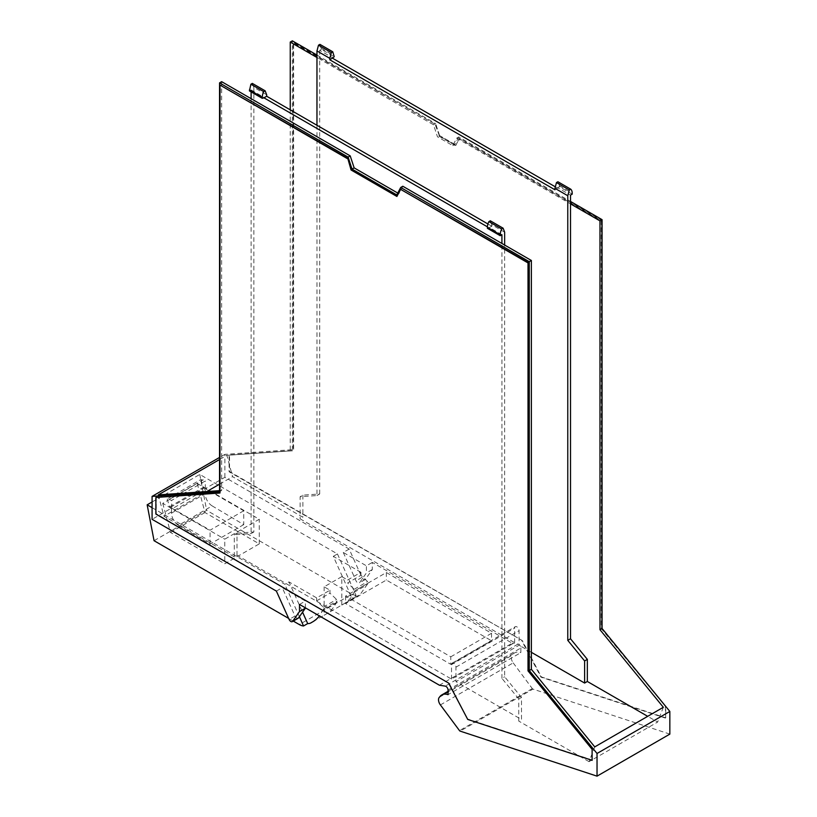 <?xml version="1.0" encoding="UTF-8"?>
<svg xmlns="http://www.w3.org/2000/svg" width="817" height="817" viewBox="0 0 817 817"><rect width="100%" height="100%" fill="white"/><g stroke="black" fill="none" stroke-linecap="round" stroke-linejoin="round"><path stroke-width="0.61" stroke-dasharray="4.08 3.06" d="M237.012 555.264L237.012 533.154L234.275 534.737L234.275 556.837L237.012 555.264L451.515 679.101L514.628 642.652L300.135 518.815L302.872 517.243L232.579 476.658L226.871 455.294L219.548 459.522M234.275 556.837L163.992 516.262L206.824 491.528M219.548 484.185L232.579 476.658M450.78 656.817L491.558 633.267L386.349 572.533L345.581 596.073L450.78 656.817L450.78 664.323L345.581 603.589L386.349 580.039L491.558 640.783L450.78 664.323M243.732 524.626L210.061 544.061L178.504 525.351L212.165 505.907L243.732 524.626L243.732 510.768L205.322 488.597L224.889 477.302L349.176 549.055L361.911 577.415A2.972 1.716 -120 0 0 365.117 579.59A2.972 1.716 -120 0 0 365.454 579.284L372.307 569.531L372.307 562.413L512.198 643.173L439.393 685.208M299.502 604.447L305.395 601.036L282.263 587.689L294.998 616.038A2.972 1.716 -120 0 0 298.215 618.224M276.371 591.089L282.263 587.689M243.732 510.768L210.061 530.202L171.652 508.031L152.085 519.326M349.176 549.055L343.283 552.455L366.414 565.813L372.307 562.413M514.628 642.652L514.628 628.13A3.145 1.818 60 0 1 515.282 626.69A3.145 1.818 60 0 1 517.712 627.538A3.145 1.818 60 0 1 519.081 630.704L519.081 645.226L455.957 681.674L521.491 719.501L521.491 697.401L504.651 676.793L504.651 245.059M451.515 679.101L451.515 664.578A3.145 1.818 60 0 1 452.158 663.138A3.145 1.818 60 0 1 454.589 663.976A3.145 1.818 60 0 1 455.957 667.152L455.957 681.674M504.651 232.181L491.824 224.767L491.824 226.227L489.087 227.8L487.412 226.84M491.824 226.227L487.933 223.981M489.087 227.8L487.402 228.29M491.824 224.767L490.292 220.794M501.924 234.724L489.087 227.32M572.196 194.16L559.359 186.746L559.359 185.776A9.538 5.515 120 0 0 557.888 181.762M252.32 83.405L253.852 87.378L266.679 94.782M251.115 91.872L251.115 89.931L249.43 90.901M251.115 89.931L263.952 97.335M253.852 87.378L253.852 531.99L237.012 533.154M319.917 44.373L321.387 49.357L334.224 56.761M316.965 125.277L316.965 495.551L300.135 496.716L300.135 518.815M531.377 652.323L519.081 645.226M402.822 186.256L398.89 193.711L397.767 193.067M521.491 697.401L518.754 698.974L518.754 721.084L521.491 719.501M518.754 698.974L501.924 678.376L504.651 676.793M501.924 678.376L501.924 243.476M594.756 746.891L589.047 761.658L657.634 722.065L647.697 716.325M589.047 761.658L518.754 721.084M321.387 49.357L319.702 50.327L332.539 57.731M559.359 186.746L557.674 187.716L570.511 195.13M554.947 189.779L557.674 187.716M557.674 188.206L555.335 186.848M253.852 531.99L251.115 533.572L234.275 534.737M251.115 98.673L251.115 533.572M316.965 495.551L319.702 493.968L302.872 495.133L300.135 496.716M302.872 495.133L302.872 517.243M319.702 50.327L319.702 59.069L433.541 124.787L437.463 136.776L452.761 145.61L456.683 138.155L570.511 203.872M319.702 493.968L319.702 59.069L316.965 57.496M178.504 525.351A10.029 5.79 60 0 1 176.768 524.075C173.47 520.899 171.713 517.253 171.509 513.127L205.169 493.682A10.029 5.79 60 0 0 210.439 504.64A10.029 5.79 60 0 0 212.165 505.907M171.509 513.127L171.509 509.165L205.169 489.73L205.169 493.682M171.509 509.165L169.548 506.816L167.209 498.962L171.652 500.402L205.322 480.968L200.88 479.528L167.209 498.962M205.169 489.73L203.219 487.381L200.88 479.528M448.584 683.053L156.292 513.811L156.292 497.216M467.743 719.44L449.013 682.818M592.529 760.096L468.172 719.195M396.899 196.448L401.055 189.125M219.967 493.019L220.396 84.825M396.786 194.926L398.89 193.711M435.727 124.593L439.454 135.979L455.815 145.426L459.542 138.349L601.649 220.396L601.649 628.344L665.753 706.797L665.753 717.826L541.385 676.925L522.226 640.538L229.516 471.542L229.516 454.936L293.62 450.494L293.62 42.555L435.727 124.593L293.191 42.79L293.191 450.739L229.097 455.181L229.097 471.787L522.226 640.538M663.343 707.287L657.634 722.065M221.652 81.669L221.652 490.496L219.548 491.711M158.273 494.898L163.992 516.262M219.548 490.649L221.652 490.496M290.249 109.846L290.249 450.902L292.353 449.687L292.353 40.85M226.871 455.294L290.249 450.902M343.283 552.455L356.018 580.816A2.972 1.716 -120 0 0 359.225 582.991A2.972 1.716 -120 0 0 359.562 582.684L366.414 572.931L366.414 565.813M205.322 488.597L205.322 480.968M210.061 544.061L210.061 530.202M171.652 508.031L171.652 500.402M305.395 607.848L305.395 601.036M455.815 145.426L459.123 138.594L601.23 220.641L601.23 628.579L665.753 706.797M665.753 717.826L665.334 707.042M665.334 718.072L540.966 677.16L521.808 640.783M439.454 135.979L435.298 124.838M439.025 136.225L455.396 145.671M669.838 734.115L532.95 689.099L460.145 731.123M456.683 138.155L458.786 136.939L570.511 201.442M458.786 136.939L454.865 144.395L452.761 145.61M454.865 144.395L439.566 135.561L437.463 136.776M439.566 135.561L435.645 123.581L433.541 124.787M316.965 55.066L435.645 123.581M224.889 477.302L224.889 454.364L292.353 449.687M224.889 454.364L219.548 457.438M372.307 569.531L366.414 572.931M448.053 690.038L520.858 648.004A2.972 1.716 60 0 0 518.029 644.092L512.198 643.173M520.858 648.004L520.858 652.62L448.053 694.654M439.505 697.187L512.3 655.152A17.851 10.304 60 0 1 514.547 652.936A17.851 10.304 60 0 1 520.858 652.62M440.394 704.918L513.188 662.883A5.985 3.452 60 0 1 512.3 655.152M513.188 662.883L532.306 688.588A1.195 0.684 -120 0 0 532.95 689.099M491.558 633.267L491.558 640.783M386.349 572.533L386.349 580.039M345.581 596.073L345.581 603.589M342.374 604.682A71.416 41.228 60 0 0 343.518 604.059A71.416 41.228 60 0 0 347.644 601.046A71.416 41.228 60 0 0 354.047 592.345L354.772 590.865L354.261 589.251L347.644 582.95L360.961 575.26L367.579 581.561L368.089 583.175L360.961 593.356A71.416 41.228 -120 0 1 356.835 596.369A71.416 41.228 -120 0 1 355.691 596.992L342.374 604.682A14.88 8.589 60 0 1 341.874 605.009A14.88 8.589 60 0 1 341.802 605.05L324.124 615.252A14.88 8.589 -120 0 0 324.196 615.211A14.88 8.589 -120 0 0 324.696 614.884L311.379 622.574M360.961 575.26L360.961 572.308L347.644 579.999L347.644 582.95M360.961 572.308L333.295 556.336L352.004 598.003A14.88 8.589 -120 0 0 353.812 597.87A14.88 8.589 -120 0 0 355.191 597.319A14.88 8.589 -120 0 0 355.691 596.992M341.802 605.05L341.802 576.628L347.644 579.999M152.085 501.985L199.767 474.452L337.441 553.936L333.295 556.336M152.085 507.663L284.837 584.308L288.983 581.918L302.576 612.178M341.802 576.628L324.124 586.831L329.966 590.201L316.649 597.891L288.983 581.918M197.234 483.439L259.275 519.265L224.767 539.179L224.767 563.791L259.275 543.877L204.985 512.535L197.234 483.439L162.726 503.364L224.767 539.179M337.441 553.936L356.151 595.613L352.004 598.003M324.124 586.831L324.124 615.252M356.151 595.613L351.902 594.194L206.65 510.339L154.056 540.701M199.767 474.452L206.65 510.339M293.262 621.073L288.646 618.408M299.39 616.712L284.837 584.308M316.649 597.891L316.649 600.842L323.266 607.143L323.777 608.757L319.457 615.967M316.649 600.842L329.966 593.152L329.966 590.201M324.696 614.884A71.416 41.228 -120 0 0 325.84 614.261A71.416 41.228 -120 0 0 329.966 611.259A71.416 41.228 -120 0 0 336.379 602.548L337.094 601.067A1.195 0.684 -120 0 0 336.584 599.453L329.966 593.152M259.275 543.877L259.275 519.265M162.726 503.364L170.477 532.449L224.767 563.791M170.477 532.449L204.985 512.535M455.957 667.152L519.081 630.704M451.515 664.578L514.628 628.13M559.359 185.776L572.196 193.18M321.387 48.377L334.224 55.791M170.457 507.337L204.117 487.902M169.548 506.816L203.219 487.381M169.548 499.187L203.219 479.753M294.998 616.038L289.106 619.439M361.911 577.415L356.018 580.816M365.454 579.284L359.562 582.684M518.029 644.092L445.234 686.127M532.306 688.588L459.501 730.612M354.261 589.251L367.579 581.561M368.089 583.175L354.772 590.865M351.902 594.194L349.799 595.409A14.88 8.589 -120 0 0 354.047 596.829M349.799 595.409L299.298 624.556M354.047 592.345L367.364 584.655M336.379 602.548L323.062 610.238M323.777 608.757L337.094 601.067M323.266 607.143L336.584 599.453M452.158 663.138L515.282 626.69M365.117 579.59L359.225 582.991M448.053 691.325L514.547 652.936M355.191 597.319L341.874 605.009M324.196 615.211L325.84 614.261M343.518 604.059L356.835 596.369"/><path stroke-width="1.23" d="M206.824 491.528L219.548 484.185M219.548 457.438L152.085 496.389L152.085 519.326L276.371 591.089L289.106 619.439A2.972 1.716 -120 0 0 292.323 621.625L298.215 618.224A2.972 1.716 -120 0 0 298.542 617.907L305.395 608.165L299.502 611.565L299.502 604.447L439.393 685.208L445.234 686.127A2.972 1.716 -120 0 1 448.053 690.038L448.053 694.654A17.851 10.304 -120 0 0 441.742 694.961A17.851 10.304 -120 0 0 439.505 697.187A5.985 3.452 -120 0 0 440.394 704.918L459.501 730.612A1.195 0.684 -120 0 0 460.145 731.123L597.033 776.15L597.033 753.478L529.273 670.532L531.377 669.317L531.377 260.48L529.273 261.695L529.273 670.532M266.679 94.782L266.679 96.243L263.952 97.826L262.267 98.306L262.267 97.335A9.538 5.515 120 0 1 263.738 91.627L265.147 90.81L266.679 94.782M487.933 223.981L266.679 96.243M487.412 226.84L263.952 97.826M251.115 91.872L251.115 98.673L221.652 81.669L219.548 82.885L348.113 157.109L352.035 169.088L396.786 194.926L400.708 187.471L402.822 186.256L501.924 243.476L501.924 234.724L500.239 235.704L487.402 228.29L487.402 227.32A9.538 5.515 120 0 1 488.872 221.611L490.292 220.794L503.119 228.198L504.651 232.181L504.651 245.059M500.239 235.704L500.239 234.724L487.402 227.32M488.872 221.611L501.709 229.015A9.538 5.515 120 0 0 500.239 234.724M501.709 229.015L503.119 228.198M569.306 189.993L556.469 182.579L557.888 181.762L570.726 189.176L569.306 189.993L567.774 195.733L554.947 188.329L556.469 182.579M531.377 652.323L584.615 683.053L584.615 660.953L567.774 640.354L570.511 638.771L570.511 195.13L572.196 194.16L572.196 193.18A9.538 5.515 120 0 0 570.726 189.176M262.267 98.306L249.43 90.901L250.901 84.222L252.32 83.405L265.147 90.81M250.901 84.222L263.738 91.627M316.965 125.277L316.965 50.93L318.497 45.19L331.334 52.594L332.754 51.788L334.224 56.761L329.802 59.804L554.947 189.779L554.947 188.329M316.965 50.93L329.802 58.344L331.334 52.594M318.497 45.19L319.917 44.373L332.754 51.788M329.802 58.344L329.802 59.804M567.774 640.354L567.774 195.733M347.348 158.61L219.967 85.07L219.967 493.019L155.873 497.461L155.873 514.056L448.584 683.053L450.575 686.842A9.518 5.494 -120 0 1 450.596 686.872L467.743 719.44L592.111 760.341L592.111 749.322L528.007 670.859L528.007 262.911L400.636 189.37L396.899 196.448L351.075 169.997L347.766 158.365L351.504 169.752L397.103 196.08M397.767 193.067L354.139 167.873L350.217 155.894L251.115 98.673M570.511 638.771L587.341 659.37L587.341 681.48L584.615 683.053M584.615 660.953L587.341 659.37M647.697 716.325L587.341 681.48M555.335 186.848L332.539 58.221M592.111 760.341L592.111 749.322M528.007 670.859L592.529 749.077M528.007 262.911L528.436 670.614M400.636 189.37L528.436 262.666M219.967 85.07L347.766 158.365M155.873 497.461L219.967 492.804M299.502 611.565L292.649 621.308L298.542 617.907M348.113 157.109L350.217 155.894M352.035 169.088L354.139 167.873M501.924 243.476L531.377 260.48M400.708 187.471L529.273 261.695M570.511 203.872L599.974 220.876L599.974 629.713L663.343 707.287L594.756 746.891L531.377 669.317M219.548 82.885L219.548 491.711L152.085 496.389M219.548 459.522L158.273 494.898L219.548 490.649M316.965 55.066L292.353 40.85L290.249 42.065L316.965 57.496M290.249 42.065L290.249 109.846M597.033 753.478L669.838 711.444L669.838 734.115L597.033 776.15M669.838 711.444L602.078 628.498L599.974 629.713M570.511 201.442L602.078 219.671L602.078 628.498M602.078 219.671L599.974 220.876M152.085 501.985L147.162 504.824L152.085 507.663M302.576 612.178L307.703 623.585A14.88 8.589 -120 0 0 309.5 623.442A14.88 8.589 -120 0 0 310.879 622.901A14.88 8.589 -120 0 0 311.379 622.574A71.416 41.228 -120 0 0 312.523 621.951A71.416 41.228 -120 0 0 316.649 618.939L319.457 615.967M307.703 623.585L303.546 625.975L299.39 616.712M293.262 621.073L299.298 624.556A14.88 8.589 -120 0 0 303.546 625.975M147.162 504.824L154.056 540.701L288.646 618.408M249.43 89.931L262.267 97.335M441.742 694.961L448.053 691.325M312.523 621.951L310.879 622.901"/></g></svg>
